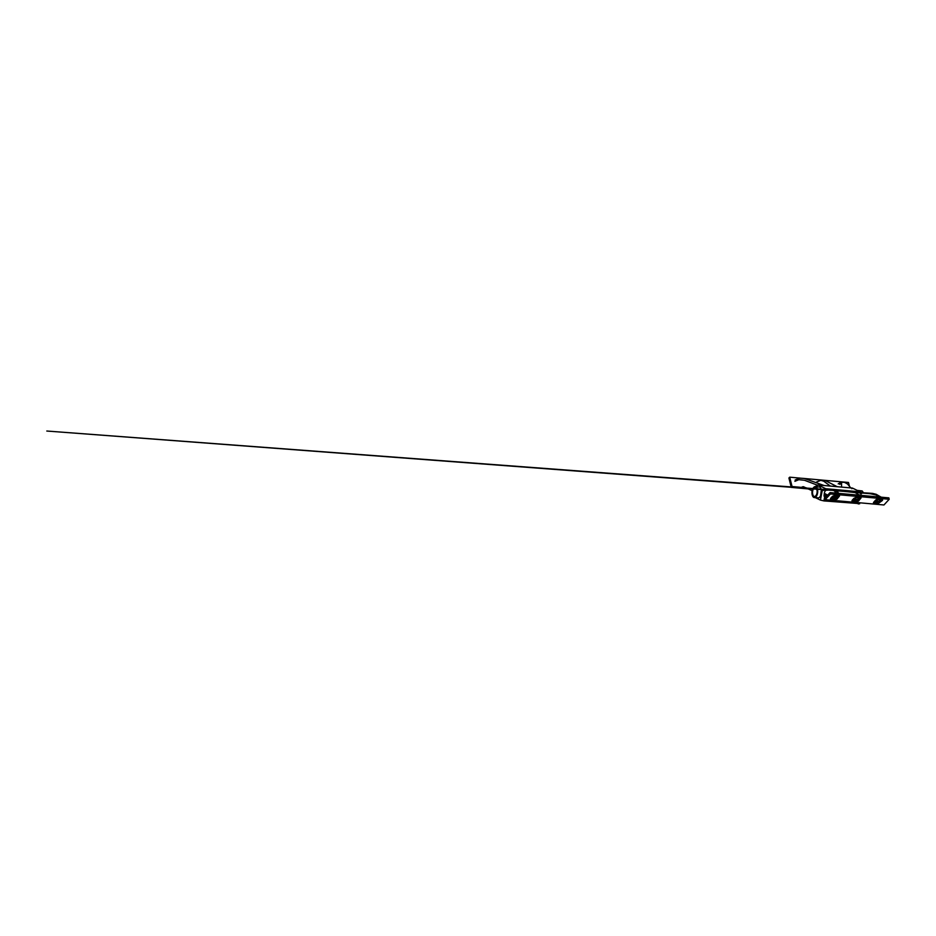 <?xml version="1.0" encoding="UTF-8"?>
<svg xmlns="http://www.w3.org/2000/svg" width="936" height="936" viewBox="0 0 936 936"><rect width="100%" height="100%" fill="white"/><g stroke="black" fill="none" stroke-linecap="round" stroke-linejoin="round"><path stroke-width="1.4" d="M804.714 478.53L848.507 482.473L849.397 486.018M789.703 477.173L788.919 478.027L791.271 487.387L792.055 486.533L789.703 477.173L800.128 478.12M808.821 488.966L791.271 487.387M806.294 487.82L792.055 486.533M840.364 483.573L841.604 483.678M830.407 493.986L825.154 499.672L883.947 504.972L889.2 499.274L830.407 493.986L830.057 492.582L824.803 498.268L825.154 499.672M830.057 492.582L888.849 497.87L889.2 499.274M874.645 502.281L875.066 502.936L874.704 501.532L878.974 501.298L881.08 499.028L881.431 500.421L878.214 499.52L874.645 502.281L877.874 503.194L879.325 502.702L881.431 500.421L878.214 499.52L874.645 502.281L877.874 503.194L879.325 502.702L881.431 500.421L881.022 499.777M853.117 500.339L853.538 500.994L853.176 499.59L857.446 499.368L859.552 497.086L859.903 498.49L856.686 497.578L853.117 500.339L856.346 501.251L857.797 500.76L859.903 498.49L856.686 497.578L853.117 500.339L856.346 501.251L857.797 500.76L859.903 498.49L859.494 497.835M831.601 498.408L832.01 499.063L831.648 497.659L835.918 497.425L838.024 495.144L838.375 496.548L835.158 495.647L831.601 498.408L832.01 499.063L836.281 498.829L838.375 496.548L837.966 495.893L833.695 496.127L831.601 498.408L832.01 499.063L836.281 498.829L838.375 496.548L837.966 495.893M830.384 486.076L823.715 481.198L820.568 480.285L817.807 481.549M842.891 491.283L855.937 492.64L859.166 495.202M853.012 501.567L858.476 501.088L861.097 497.87L856.896 497.004L854.03 498.268C853.187 499.356 850.496 501.193 853.012 501.567M814.004 496.349C815.034 497.051 816.672 495.284 816.976 493.132C817.479 491.072 816.754 488.159 815.654 487.831C814.624 487.13 812.986 488.908 812.682 491.061C812.179 493.12 812.904 496.021 814.004 496.349L814.437 496.466M815.853 486.767C814.566 485.889 812.53 488.101 812.144 490.792C811.512 493.377 812.425 497.016 813.805 497.414C815.092 498.291 817.128 496.08 817.514 493.389C818.146 490.815 817.233 487.176 815.853 486.767L819.07 487.059M816.169 487.703C816.098 485.959 816.707 485.047 818.017 484.977L825.774 488.721L826.032 489.762L822.229 490.628L819.889 487.036M841.534 487.083L841.581 482.742L840.973 482.204L839.335 483.491M841.616 483.514L839.65 484.345M855.399 492.418L870.445 493.763L875.815 494.933L880.051 497.086M873.709 502.199C873.171 502.96 873.51 503.392 874.727 503.521L877.909 503.755L882.367 500.514C882.905 499.777 882.589 499.333 881.419 499.192L878.342 498.935C875.546 499.157 875.031 501.099 873.709 502.199L873.452 502.901M857.083 490.382L862.185 490.944L863.706 493.132M825.95 498.642L824.054 496.068C824.277 494.091 824.066 491.575 825.938 490.265C827.693 489.645 829.425 490.312 831.145 490.277C832.736 490.347 835.123 490.3 835.181 492.558L836.913 491.178L837.942 493.284M831.484 499.625L836.924 499.169L839.569 495.928L835.357 495.062L832.49 496.326C831.648 497.414 828.98 499.274 831.484 499.625M824.054 496.068L826.663 496.255M834.268 495.776L833.707 497.308M817.128 485.07L804.504 480.273L798.841 479.7L794.886 481.315M824.066 495.542L825.084 495.635M825.575 495.682L826.769 495.799L825.681 495.144M827.658 495.179L825.868 494.138M825.318 493.822L824.359 493.26M882.367 500.514L882.625 499.801M824.604 497.215L823.891 500.9L820.416 500.093L822.229 490.628C822.791 489.575 824.745 488.522 825.774 488.721L860.196 491.821L853.772 488.721M859.412 502.761L858.312 504.001L858.569 502.679M859.26 503.591L823.891 500.9M861.073 494.126C861.892 493.471 861.693 493.05 860.465 492.862L860.196 491.821L860.804 491.973L861.588 493.541M861.26 492.359L852.357 488.054L817.935 484.953C817.292 484.825 816.262 485.304 816.005 486.533L816.496 485.796M814.343 497.168L820.416 500.093M821.328 490.183L820.533 495.928C819.48 497.683 818.485 498.28 817.549 497.753L813.805 497.414M835.918 497.425L836.281 498.829M834.456 497.905L834.818 499.309M857.446 499.368L857.797 500.76M855.984 499.847L856.346 501.251M878.974 501.298L879.325 502.702M877.512 501.79L877.874 503.194M825.166 494.84L824.207 494.266M829.132 490.043L825.938 490.265M860.313 493.646L860.465 492.862M840.528 491.061L836.164 490.675M817.432 485.62L818.017 484.977L817.432 485.62L818.017 484.977L852.439 488.077L851.854 488.721M837.17 486.685L825.622 480.753L820.942 480.308L816.672 481.935M859.88 495.261L854.322 492.172L837.591 490.909M850.789 487.913L847.443 483.935L844.541 482.368L841.09 482.192L838.2 483.865M833.765 497.847L834.783 497.063L832.549 497.379M838.726 493.354L837.112 491.131L834.397 490.171L46.8 431.028L827.096 489.996M802.117 486.966L803.38 486.697L812.155 490.733M824.089 485.515L804.34 478.46L799.613 478.144L795.144 479.992M881.185 497.18L876.201 494.302L872.527 493.389L854.392 492.184M859.587 503.884L859.798 502.796"/></g></svg>
